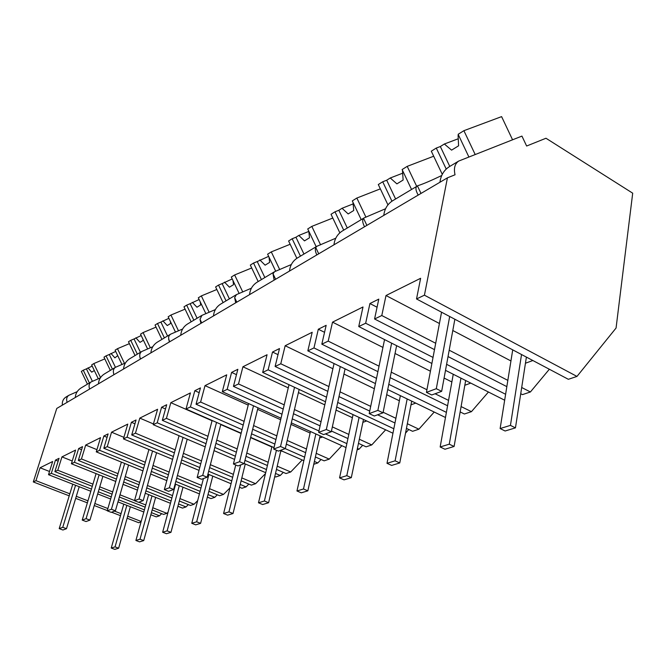 <?xml version="1.0" encoding="UTF-8"?>
<svg xmlns="http://www.w3.org/2000/svg" width="666" height="666" viewBox="0 0 666 666"><rect width="100%" height="100%" fill="white"/><g stroke="black" fill="none" stroke-linecap="round" stroke-linejoin="round"><path stroke-width="1" d="M141.042 521.953L138.736 522.727L127.123 518.231M120.479 515.667L111.547 512.212M107.293 510.564L94.247 505.519M87.363 502.855L75.683 498.335M69.214 495.837L33.3 481.943L56.768 408.441L447.435 177.83L455.036 174.783C453.588 168.381 454.795 163.819 458.666 161.08L521.936 136.097L526.631 146.02L545.978 138.245L632.7 193.182L616.067 328.038L576.972 376.423L424.425 295.18L447.435 177.83M62.329 405.161C61.996 401.598 63.203 398.901 65.959 397.053L68.848 395.321C66.708 396.761 66.134 399.101 67.116 402.331M141.184 521.461L127.689 516.225M121.054 513.653L114.519 511.122M107.884 508.549L94.847 503.496M87.962 500.832L76.299 496.312M69.838 493.806L35.964 480.669L40.068 467.773L52.664 461.505L48.51 474.683L51.315 473.343L55.469 460.106L59.058 458.325L54.887 471.636L57.776 470.254L61.946 456.884L75.599 450.083L71.387 463.752L74.434 462.304L78.655 448.559L82.542 446.628L78.313 460.447L81.452 458.949L85.689 445.063L100.541 437.662L96.27 451.873L99.592 450.291L103.871 436.005L108.108 433.899L103.829 448.268L107.251 446.636L111.547 432.184L127.764 424.109L123.443 438.902L127.073 437.171L131.402 422.294L136.047 419.988L131.71 434.956L135.456 433.166L139.802 418.115L157.592 409.257L153.222 424.683L157.218 422.777L161.588 407.267L166.691 404.728L162.313 420.338L166.433 418.373L170.821 402.672L190.418 392.915L186.014 409.024L190.426 406.918L194.822 390.717L200.458 387.912L196.054 404.229L200.616 402.048L205.02 385.639L226.715 374.841L222.302 391.691L227.189 389.36L231.601 372.402L237.854 369.297L233.441 386.372L238.511 383.957L242.924 366.766L267.066 354.745L262.67 372.419L268.123 369.813L272.519 352.031L279.495 348.559L275.108 366.483L280.777 363.778L285.165 345.737L312.196 332.276L307.842 350.849L313.969 347.927L318.315 329.229L326.157 325.324L321.82 344.172L328.196 341.125L332.525 322.153L363.003 306.976L358.741 326.548L365.667 323.235L369.921 303.538L378.788 299.117L374.567 318.989L381.793 315.534L386.005 295.529L420.629 278.288L416.525 298.959L424.425 295.18M33.3 481.943L35.964 480.669M77.231 391.65L68.848 395.321M49.517 471.486L40.068 467.773M58.158 461.172L55.469 460.106M150.841 514.76L156.252 516.874L159.482 515.8L151.423 512.637M144.397 509.881L118.581 499.75M111.272 496.878L98.302 491.783M91.458 489.102L51.315 473.343M159.482 515.8L161.655 513.669M143.806 512.004L117.974 501.881M110.648 499.017L97.669 493.931M90.817 491.25L48.51 474.683M100.383 377.872L91.242 381.868L80.952 388.045C77.489 390.301 75.599 393.456 75.291 397.502M549.35 369.239L530.402 391.974L522.469 394.622L520.729 393.731M506.834 386.63L448.027 356.56M434.49 349.633L374.567 318.989M377.064 307.226L369.921 303.538M530.402 391.974L521.694 387.495M507.842 380.369L449.192 350.199M435.697 343.265L381.793 315.534M510.947 360.964L452.797 330.511M439.418 323.501L386.005 295.529M576.972 376.423L568.356 379.304L416.525 298.959M532.867 360.522L525.449 363.22M458.666 161.08L449.225 166.75C443.889 170.238 440.8 175.408 439.951 182.251M441.675 175.541C431.26 180.544 423.326 183.933 417.882 185.697L392.499 200.841C387.437 204.146 384.532 208.999 383.783 215.409M417.141 186.03C415.251 187.421 415.609 190.443 418.198 195.088M168.057 512.179L166.9 513.328L163.586 514.427L152.164 509.931M145.155 507.176L119.372 497.019M112.063 494.147L99.117 489.044M92.283 486.355L54.887 471.636M166.9 513.328L152.772 507.75M145.762 504.978L138.794 502.231M134.532 500.549L120.005 494.813M112.712 491.941L99.767 486.829M92.94 484.14L57.776 470.254M72.236 460.997L61.946 456.884M188.353 504.62L186.014 506.943L182.517 508.108L177.914 506.268M170.454 503.296L145.263 493.24M137.471 490.126L123.01 484.357M115.751 481.46L71.387 463.752M186.014 506.943L178.53 503.954M171.079 500.974L145.912 490.9M138.137 487.787L123.693 482.009M116.442 479.112L74.434 462.304M81.585 449.75L78.655 448.559M91.242 381.868C89.086 383.333 88.536 385.731 89.602 389.061M125.491 362.945L115.484 367.299L104.337 373.992C100.749 376.34 98.784 379.62 98.451 383.832M197.669 500.657L194.047 504.262L190.459 505.461L179.321 500.99M171.878 498.002L146.745 487.912M138.978 484.798L124.559 479.012M117.316 476.098L78.313 460.447M194.047 504.262L179.962 498.593M172.527 495.604L147.419 485.497M139.66 482.375L125.258 476.573M118.024 473.668L81.452 458.949M96.945 449.65L85.689 445.063M217.316 494.788L214.777 497.335L210.989 498.601L207.359 497.127M199.425 493.897L175.125 483.991M166.8 480.602L150.633 474.017M142.907 470.87L96.27 451.873M214.777 497.335L208.017 494.572M200.091 491.342L175.816 481.426M167.507 478.03L151.349 471.428M143.64 468.281L99.592 450.291M107.084 437.337L103.871 436.005M115.484 367.299C113.32 368.773 112.804 371.212 113.944 374.633L113.944 374.633M152.805 346.711L141.816 351.473L129.704 358.758C125.974 361.188 123.926 364.602 123.56 369.014M230.011 487.862L223.518 494.422L219.614 495.729L208.858 491.317M200.949 488.078L176.698 478.138M168.406 474.741L152.273 468.123M144.572 464.968L103.829 448.268M223.518 494.422L209.532 488.678M201.631 485.431L177.422 475.474M169.131 472.069L153.022 465.451M145.33 462.287L107.251 446.636M123.901 437.346L111.547 432.184M248.843 484.074L246.087 486.888L241.958 488.27L239.51 487.246M231.052 483.724L207.942 474.1M199.017 470.379L180.836 462.812M172.602 459.373L123.443 438.902M246.087 486.888L240.21 484.432M231.76 480.902L208.683 471.262M199.767 467.532L181.61 459.948M173.376 456.51L127.073 437.171M134.94 423.801L131.402 422.294M141.816 351.473C139.935 352.739 139.327 354.762 140.002 357.55L140.426 359.057M182.651 328.996L170.521 334.224L157.301 342.166C153.421 344.697 151.29 348.268 150.891 352.88M265.484 473.584L255.611 483.707L251.357 485.131L241.1 480.827M232.659 477.289L209.624 467.624M200.724 463.894L182.592 456.293M174.384 452.847L131.71 434.956M255.611 483.707L241.825 477.905M233.391 474.358L210.381 464.685M201.498 460.939L183.4 453.33M175.191 449.875L135.456 433.166M153.438 423.942L139.802 418.115M283.283 472.361L280.278 475.474L275.766 476.981L274.775 476.556M265.701 472.685L244.197 463.503M234.574 459.398L214.027 450.632M205.195 446.861L153.222 424.683M280.278 475.474L275.508 473.426M266.45 469.547L244.971 460.356M235.364 456.235L214.852 447.452M206.035 443.681L157.218 422.777M165.501 408.966L161.588 407.267M170.521 334.224L169.147 335.597L168.548 337.437L169.297 342.016M215.368 309.573L201.931 315.351L187.446 324.051C183.416 326.69 181.177 330.419 180.744 335.256M302.231 459.965L290.709 471.986L286.047 473.543L276.457 469.422M267.407 465.534L245.97 456.318M236.38 452.189L215.909 443.39M207.101 439.602L162.313 420.338M290.709 471.986L277.223 466.167M268.19 462.271L246.786 453.038M237.204 448.901L216.766 440.084M207.975 436.288L166.433 418.373M282.8 451.448L280.827 450.882M271.853 446.953L250.599 437.637M241.084 433.466L220.787 424.567M212.054 420.745L170.821 402.672M303.838 460.672L280.386 450.391M274.026 447.602L250.666 437.362M241.159 433.191L186.014 409.024M313.753 464.294L317.782 462.953L321.062 459.482M317.782 462.953L314.385 461.463M304.628 457.167L285.215 448.626M274.867 444.072L251.548 433.807M242.049 429.637L190.426 406.918M199.176 392.665L194.822 390.717M201.931 315.351L200.008 319.339L200.924 323.351M251.423 288.187L236.455 294.605L220.521 304.179C216.308 306.934 213.969 310.847 213.486 315.925M341.866 445.687L329.254 459.124L324.117 460.839L315.384 456.976M305.652 452.672L286.338 444.139M275.949 439.543L252.672 429.254M243.198 425.066L196.054 404.229M329.254 459.124L316.2 453.33M306.485 449.017L287.196 440.467M276.823 435.864L253.588 425.557M244.131 421.362L200.616 402.048M322.594 436.988L320.537 437.728L319.763 437.379M310.115 433.025L290.967 424.392M280.669 419.747L257.6 409.349M248.21 405.119L205.02 385.639M346.02 447.569L291.325 422.868M281.027 418.215L222.302 391.691M357.126 449.816L359.091 449.159L362.687 445.271M359.091 449.159L357.426 448.409M346.861 443.623L325.433 433.899M318.956 430.969L292.266 418.864M281.984 414.202L227.189 389.36M236.472 374.65L231.601 372.402M236.455 294.605L234.648 297.619L235.697 302.822M291.342 264.527L274.575 271.703L256.951 282.292C252.556 285.165 250.091 289.277 249.567 294.63M385.639 429.811L371.761 444.93L366.092 446.828L358.483 443.356M347.943 438.553L331.435 431.035M320.096 425.865L293.465 413.728M283.216 409.057L233.441 386.372M371.761 444.93L359.34 439.244M348.826 434.432L332.342 426.889M321.029 421.711L294.447 409.548M284.215 404.87L238.511 383.957M352.389 417.699L336.03 410.09M324.8 404.87L298.426 392.59M288.27 387.87L242.924 366.766M392.948 433.225L336.721 406.984M325.499 401.748L262.67 372.419M405.536 433.1L408.774 429.503M393.831 428.746L337.712 402.439M326.523 397.194L268.123 369.813M278.005 354.645L272.519 352.031M366.666 420.954L362.878 422.336M274.575 271.703L273.01 273.776L274.126 280.136M335.772 238.212L316.874 246.287L297.286 258.05C292.69 261.055 290.093 265.393 289.51 271.054M434.215 412.046L418.897 429.195L412.587 431.302L406.443 428.405M394.971 422.993L377.597 414.801M369.722 411.089L338.994 396.603M327.83 391.342L275.108 366.483M418.897 429.195L407.342 423.726M395.895 418.306L383.125 412.254M370.696 406.368L340.043 391.849M328.904 386.571L280.777 363.778M399.367 400.765L386.696 394.663M374.359 388.719L343.947 374.059M332.9 368.739L285.165 345.737M445.471 417.49L387.729 389.535M375.424 383.574L307.842 350.849M446.395 412.371L388.786 384.332M376.506 378.363L313.969 347.927M324.55 332.317L318.315 329.229M415.759 403.105L410.989 404.836M316.874 246.287L315.726 247.486C314.926 249.142 315.293 251.623 316.825 254.928M385.539 208.749L364.094 217.907L342.199 231.069C337.371 234.224 334.632 238.803 333.974 244.805M488.444 392.016L471.445 411.655L464.393 414.002L460.156 411.929M447.577 405.769L390.143 377.639M377.905 371.645L321.82 344.172M471.445 411.655L461.097 406.56M448.551 400.383L435.089 393.756M426.931 389.743L391.25 372.169M379.037 366.158L328.196 341.125M451.864 381.959L444.089 378.063M430.427 371.212L395.038 353.48M382.933 347.411L332.525 322.153M504.662 400.208L445.504 370.346M431.884 363.47L358.741 326.548M505.611 394.272L446.603 364.319M433.025 357.426L365.667 323.235M470.779 383.1L464.826 385.264M364.094 217.907L363.544 218.34C362.154 219.922 362.487 222.735 364.535 226.765M100.549 377.63L93.814 363.578L104.812 358.882M93.814 363.578L91.642 364.943L98.285 378.812M89.394 382.975L83.275 370.204L81.352 371.42L87.446 384.14M83.275 370.204L86.43 368.856L92.399 381.327M92.191 366.084L86.43 368.856M87.979 367.882L91.7 372.161L94.322 370.546M124.492 363.395L117.466 348.693L129.379 343.648M117.466 348.693L115.11 350.174L121.97 364.51M112.421 369.139L106.069 355.86L103.988 357.167L110.323 370.396M106.069 355.86L109.307 354.487L115.443 367.324M115.709 351.423L109.307 354.487M110.981 353.438L114.893 357.85L117.716 355.627M150.366 347.802L143.082 332.567L156.044 327.123M143.082 332.567L140.534 334.174L147.619 349.009M137.338 354.162L130.727 340.343L128.48 341.758L135.065 355.527M130.727 340.343L134.049 338.944L140.434 352.306M141.192 335.556L134.049 338.944M135.864 337.804L139.993 342.366L143.148 340.426L142.932 339.202M178.496 330.844L170.946 315.035L185.09 309.141M170.946 315.035L168.165 316.791L175.491 332.134M164.385 337.912L157.492 323.501L155.053 325.041L161.913 339.402M157.492 323.501L160.906 322.069L167.557 336.005M168.889 318.315L160.906 322.069M162.879 320.829L167.249 325.549L170.679 323.435L170.346 321.353M209.174 312.321L201.34 295.912L216.841 289.502M201.34 295.912L198.302 297.819L205.886 313.711M193.848 320.213L186.655 305.153L183.983 306.835L191.15 321.828M186.655 305.153L190.151 303.696L197.103 318.256M199.117 299.525L190.151 303.696M192.308 302.347L196.953 307.226L200.691 304.92L200.241 301.881M242.782 292.008L234.64 274.95L251.706 267.973M234.64 274.95L231.31 277.048L239.152 293.498M226.057 300.857L218.54 285.09L215.609 286.929L223.102 302.63M218.54 285.09L222.128 283.608L229.395 298.843M232.218 278.954L222.128 283.608M224.492 282.126L229.437 287.188L233.541 284.657L232.983 280.553M279.737 269.63L271.287 251.89L290.168 244.264M271.287 251.89L267.615 254.204L275.707 271.204M261.43 279.595L253.546 263.053L250.324 265.085L258.175 281.551M253.546 263.053L257.234 261.555L264.852 277.539M268.639 256.352L257.234 261.555M259.832 259.923L265.118 265.176L269.638 262.387L268.997 257.101M320.579 244.83L311.813 226.39L332.8 218.04M311.813 226.39L307.734 228.954L316.175 246.703M300.449 256.152L292.166 238.753L288.603 240.992L296.861 258.325M292.166 238.753L295.945 237.238L303.954 254.046M308.816 231.427L298.818 235.431L295.945 237.238M298.818 235.431L304.495 240.876L309.499 237.795L308.791 231.177M365.942 217.183L356.851 198.043L380.344 188.861M356.851 198.043L352.306 200.907L361.213 219.638M343.706 230.161L334.981 211.813L331.027 214.294L339.843 232.842M334.981 211.813L338.861 210.281L347.286 228.005M353.147 203.904L342.049 208.275L338.861 210.281M342.049 208.275L348.168 213.936L353.738 210.498L353.013 202.381M416.675 186.314L407.209 166.358L433.691 156.219M402.472 170.313L403.121 180.036L396.894 183.874L390.259 177.989L386.696 180.228L395.596 198.976M407.209 166.358L402.114 169.555L411.53 189.402M391.941 201.199L382.717 181.768L378.296 184.549L387.962 204.912M382.717 181.768L386.696 180.228M402.639 173.21L390.259 177.989M475.166 154.479L463.894 130.686L501.598 116.625L512.562 139.785M458.524 135.106L458.075 135.389L458.599 145.804L451.581 150.133L444.355 144.006L440.343 146.528L449.775 166.425M463.894 130.686L458.141 134.299L468.872 156.951M446.237 169.081L436.28 148.06L431.302 151.19L442.274 174.334M436.28 148.06L440.343 146.528M458.241 138.769L444.355 144.006M111.23 548.043L114.802 549.375L118.631 548.21L115.051 546.869L111.23 548.043L123.768 504.154M118.631 548.21L130.369 506.743M115.051 546.869L126.856 505.361M135.897 540.467L139.569 541.858L143.723 540.601L140.026 539.194L135.897 540.467L148.651 494.588M143.723 540.601L155.628 497.377M140.026 539.194L151.998 495.929M162.646 532.242L166.442 533.716L170.954 532.342L167.141 530.869L162.646 532.242L175.608 484.19M170.954 532.342L183 487.204M167.141 530.869L179.262 485.68M191.766 523.301L195.687 524.841L200.608 523.351L196.67 521.794L191.766 523.301L203.421 478.571M200.608 523.351L212.77 476.107M196.67 521.794L208.916 474.5M223.585 513.519L227.63 515.151L233.017 513.519L228.954 511.871L223.585 513.519L235.747 464.976M233.017 513.519L245.271 463.969M228.954 511.871L240.626 464.951M258.491 502.797L262.679 504.528L268.598 502.73L264.394 500.982L258.491 502.797L271.919 446.678M268.598 502.73L280.885 450.616M264.394 500.982L276.44 450.258M296.961 490.975L301.29 492.815L307.834 490.834L303.48 488.977L296.961 490.975L310.456 431.501M307.834 490.834L320.105 435.864M303.48 488.977L315.851 433.941M339.56 477.888L344.039 479.853L351.307 477.647L346.803 475.666L339.56 477.888L353.047 414.602M351.307 477.647L363.478 419.472M346.803 475.666L359.082 417.416M387.004 463.311L391.641 465.417L399.767 462.953L395.096 460.822L387.004 463.311L400.374 395.654M399.767 462.953L411.705 401.148M395.096 460.822L407.167 398.942M440.159 446.978L444.963 449.242L454.095 446.47L449.259 444.18L440.159 446.978L453.255 374.259M454.095 446.47L465.659 380.511M449.259 444.18L460.955 378.138M500.124 428.554L505.111 431.002L515.451 427.863L510.439 425.383L500.124 428.554L512.72 349.858M515.451 427.863L526.398 357.101M510.439 425.383L521.536 354.528M59.199 528.629L62.912 530.011L66.492 528.704L62.762 527.314L59.199 528.629L72.777 484.182M66.492 528.704L79.212 486.704M62.762 527.314L75.549 485.273M82.218 520.088L86.047 521.545L89.927 520.121L86.081 518.656L82.218 520.088L96.087 473.609M89.927 520.121L102.88 476.323M86.081 518.656L99.109 474.816M107.226 510.814L111.18 512.345L115.401 510.797L111.422 509.257L107.226 510.814L121.379 462.104M115.401 510.797L128.58 465.035M111.422 509.257L124.684 463.444M134.49 500.699L138.586 502.314L143.198 500.624L139.086 498.992L134.49 500.699L148.934 449.517M143.198 500.624L156.585 452.705M139.086 498.992L152.556 451.024M164.344 489.618L168.581 491.325L173.643 489.477L169.38 487.745L164.344 489.618L179.062 435.706M173.643 489.477L187.213 439.185M169.38 487.745L183.05 437.412M197.161 477.439L201.557 479.254L207.134 477.214L202.722 475.382L197.161 477.439L212.129 420.471M207.134 477.214L220.854 424.292M202.722 475.382L216.542 422.402M233.416 463.986L237.97 465.925L244.156 463.661L239.577 461.705L233.416 463.986L248.601 403.571M244.156 463.661L257.983 407.808M239.577 461.705L253.513 405.794M273.676 449.05L278.405 451.115L285.298 448.601L280.536 446.503L273.676 449.05L289.019 384.723M285.298 448.601L299.159 389.452M280.536 446.503L294.53 387.287M318.648 432.367L323.559 434.59L331.277 431.759L326.332 429.512L318.648 432.367L334.057 363.544M331.277 431.759L345.08 368.881M326.332 429.512L340.276 366.558M369.197 413.603L374.309 416.009L383.017 412.82L377.872 410.389L369.197 413.603L384.557 339.577M383.017 412.82L396.62 345.671M377.872 410.389L391.633 343.148M426.44 392.366L431.751 394.98L441.658 391.35L436.305 388.703L426.44 392.366L441.55 312.204M441.658 391.35L454.861 319.247M436.305 388.703L449.683 316.5M421.012 193.431L417.424 185.881M140.659 358.924L140.002 357.55M169.788 341.725L168.598 339.227M201.706 322.885L200.008 319.339M236.813 302.164L234.648 297.619M275.624 279.254L273.01 273.776M318.731 253.804L315.726 247.486M366.891 225.383L363.544 218.34"/></g></svg>

